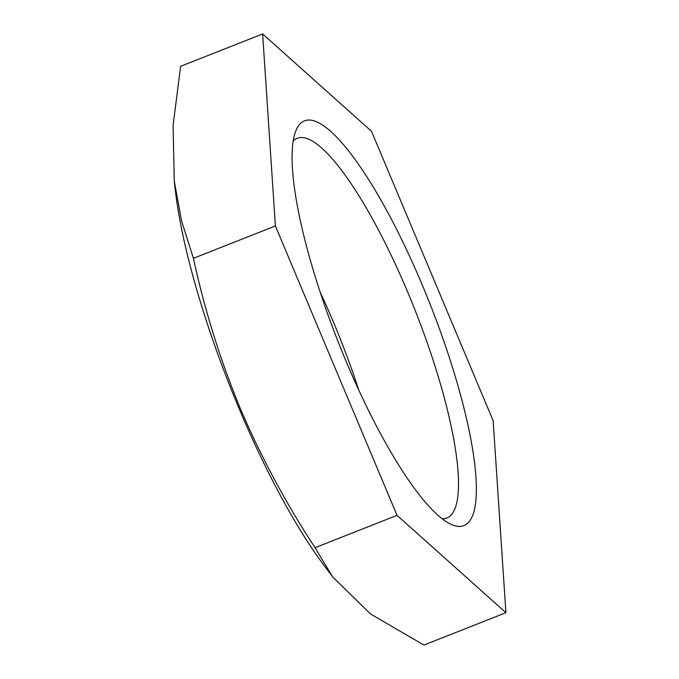 <?xml version="1.0" encoding="UTF-8"?>
<svg xmlns="http://www.w3.org/2000/svg" width="679" height="679" viewBox="0 0 679 679"><rect width="100%" height="100%" fill="white"/><g stroke="black" fill="none" stroke-linecap="round" stroke-linejoin="round"><path stroke-width="1.02" d="M262.629 33.95L371.498 131.302L493.141 420.683L505.914 612.704L397.045 515.353L275.402 225.971L262.629 33.95L180.631 66.296L173.086 125.369L174.274 180.996L181.471 220.59L193.405 258.317C204.642 310.014 220.268 360.074 240.307 408.503C260.872 456.661 285.791 503.063 315.048 547.698L332.583 576.836L323.28 564.359A263.961 60.278 -111.5 0 1 238.906 408.104A263.961 60.278 -111.5 0 1 175.148 188.855L174.265 180.996M422.55 285.621A217.535 49.677 -111.5 0 1 451.034 524.315A217.535 49.677 -111.5 0 1 345.993 361.033A217.535 49.677 -111.5 0 1 295.823 130.886A217.535 49.677 -111.5 0 1 422.55 285.621M293.167 141.028A204.065 46.605 -111.5 0 1 297.181 138.312A204.065 46.605 -111.5 0 1 407.977 292.768A204.065 46.605 -111.5 0 1 446.96 517.967A204.065 46.605 -111.5 0 1 442.165 518.722M320.106 292.029A204.065 46.605 -111.5 0 1 333.457 322.16A204.065 46.605 -111.5 0 1 358.758 390.001M275.402 225.971L193.405 258.317M315.048 547.698L397.045 515.353M332.583 576.836L370.539 613.986L423.917 645.05L505.914 612.704"/></g></svg>
